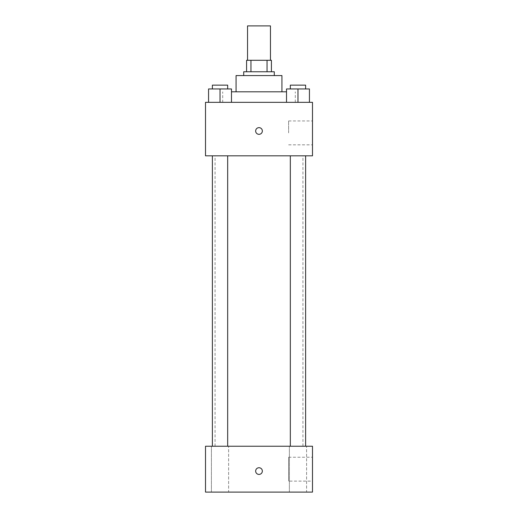 <?xml version="1.0" encoding="UTF-8"?>
<svg xmlns="http://www.w3.org/2000/svg" width="518" height="518" viewBox="0 0 518 518"><rect width="100%" height="100%" fill="white"/><g stroke="black" fill="none" stroke-linecap="round" stroke-linejoin="round"><path stroke-width="0.39" stroke-dasharray="2.59 1.94" d="M247.539 25.9L270.461 25.9M259 60.289L247.539 60.289L259 60.289M267.042 71.756L267.042 60.289L271.419 60.289L271.419 71.756L250.958 71.756L271.419 71.756M267.042 60.289L246.581 60.289M250.958 71.756L246.581 71.756L250.958 71.756L250.958 60.289M274.287 71.756L243.713 71.756M243.713 75.576L274.287 75.576L243.713 75.576M281.928 75.576L236.072 75.576M236.072 91.816L281.928 91.816L236.072 91.816M286.512 91.816L231.488 91.816M222.695 102.324L295.305 102.324L222.695 102.324L222.695 91.816M208.56 102.324L231.488 102.324L208.56 102.324L231.488 102.324L208.56 102.324L231.488 102.324L220.02 102.324L220.02 88.954L208.56 88.954L227.667 88.954L208.56 88.954L208.56 102.324L220.02 102.324L208.56 102.324L208.56 88.954L208.56 102.324L231.488 102.324L220.02 102.324L220.02 88.954L231.488 88.954L212.38 88.954L231.488 88.954L231.488 102.324L231.488 88.954M286.512 102.324L309.44 102.324L286.512 102.324L309.44 102.324L286.512 102.324L309.44 102.324L297.979 102.324L297.979 88.954L286.512 88.954L305.62 88.954L286.512 88.954L286.512 102.324L297.979 102.324L286.512 102.324L286.512 88.954L286.512 102.324L309.44 102.324L297.979 102.324L297.979 88.954L309.44 88.954L290.333 88.954L309.44 88.954L309.44 102.324L309.44 88.954M312.496 102.324L205.504 102.324L205.504 155.827L312.496 155.827L312.496 102.324M205.504 130.989L205.504 127.642L205.504 130.989M259 155.827L215.054 155.827L259 155.827M297.979 155.827L290.333 155.827L297.979 155.827M220.02 155.827L227.667 155.827L220.02 155.827M312.496 132.899L312.496 120.953L312.496 132.899M259 127.642A3.341 3.341 0 0 0 256.106 132.66A3.341 3.341 0 0 0 261.894 132.66A3.341 3.341 0 0 0 259 127.642A3.341 3.341 0 0 0 256.106 132.66A3.341 3.341 0 0 0 261.894 132.66A3.341 3.341 0 0 0 259 127.642M259 134.33A3.341 3.341 0 0 1 256.106 129.312A3.341 3.341 0 0 1 261.894 129.312A3.341 3.341 0 0 1 259 134.33M288.623 132.899L288.623 120.953L288.623 132.899M259 446.244L215.054 446.244L259 446.244M297.979 446.244L306.585 446.244L297.979 446.244M220.02 446.244L211.415 446.244L220.02 446.244M312.496 446.244L205.504 446.244L205.504 492.1L312.496 492.1L312.496 446.244M259 467.741A3.341 3.341 0 0 0 256.106 472.753A3.341 3.341 0 0 0 261.894 472.753A3.341 3.341 0 0 0 259 467.741A3.341 3.341 0 0 0 256.106 472.753A3.341 3.341 0 0 0 261.894 472.753A3.341 3.341 0 0 0 259 467.741M205.504 474.423L205.504 467.741L205.504 474.423M312.496 481.112L312.496 457.232L312.496 481.112L288.623 481.112L288.623 457.232L288.623 481.112M306.585 492.1L289.374 492.1L306.585 492.1L289.374 492.1L306.585 492.1L306.585 446.244L306.585 492.1M228.626 492.1L211.415 492.1L228.626 492.1L211.415 492.1L228.626 492.1L228.626 446.244L228.626 492.1M259 474.423A3.341 3.341 0 0 1 256.106 469.412A3.341 3.341 0 0 1 261.894 469.412A3.341 3.341 0 0 1 259 474.423M290.333 88.954L290.333 85.133L305.62 85.133L290.333 85.133L305.62 85.133L305.62 88.954M297.979 102.324L297.979 88.954M212.38 88.954L212.38 85.133L227.667 85.133L212.38 85.133L227.667 85.133L227.667 88.954M220.02 102.324L220.02 88.954M295.305 102.324L295.305 91.816M288.623 144.839L312.496 144.839M288.623 120.953L312.496 120.953M302.946 446.244L302.946 155.827M215.054 446.244L215.054 155.827M227.667 446.244L227.667 155.827M212.38 446.244L212.38 155.827M305.62 446.244L305.62 155.827M290.333 446.244L290.333 155.827M211.415 492.1L211.415 446.244L211.415 492.1M289.374 492.1L289.374 446.244L289.374 492.1M288.623 457.232L312.496 457.232"/><path stroke-width="0.78" d="M270.461 60.289L270.461 25.9L247.539 25.9L247.539 60.289M250.958 71.756L250.958 60.289L246.581 60.289L246.581 71.756L246.581 60.289M250.958 60.289L271.419 60.289L271.419 71.756M267.042 71.756L267.042 60.289M243.713 75.576L243.713 71.756L274.287 71.756L274.287 75.576M236.072 91.816L236.072 75.576L281.928 75.576L281.928 91.816M231.488 91.816L286.512 91.816M205.504 102.324L312.496 102.324L312.496 155.827L205.504 155.827L205.504 102.324M259 134.33A3.341 3.341 0 0 1 256.106 129.312A3.341 3.341 0 0 1 261.894 129.312A3.341 3.341 0 0 1 259 134.33M205.504 446.244L312.496 446.244L312.496 492.1L205.504 492.1L205.504 446.244M259 474.423A3.341 3.341 0 0 1 256.106 469.412A3.341 3.341 0 0 1 261.894 469.412A3.341 3.341 0 0 1 259 474.423M286.512 102.324L286.512 88.954L309.44 88.954L309.44 102.324L309.44 88.954M297.979 102.324L297.979 88.954M305.62 88.954L305.62 85.133L290.333 85.133L290.333 88.954M208.56 102.324L208.56 88.954L231.488 88.954L231.488 102.324L231.488 88.954M220.02 102.324L220.02 88.954M227.667 88.954L227.667 85.133L212.38 85.133L212.38 88.954M290.333 155.827L290.333 446.244M305.62 155.827L305.62 446.244M227.667 446.244L227.667 155.827M212.38 446.244L212.38 155.827"/></g></svg>
